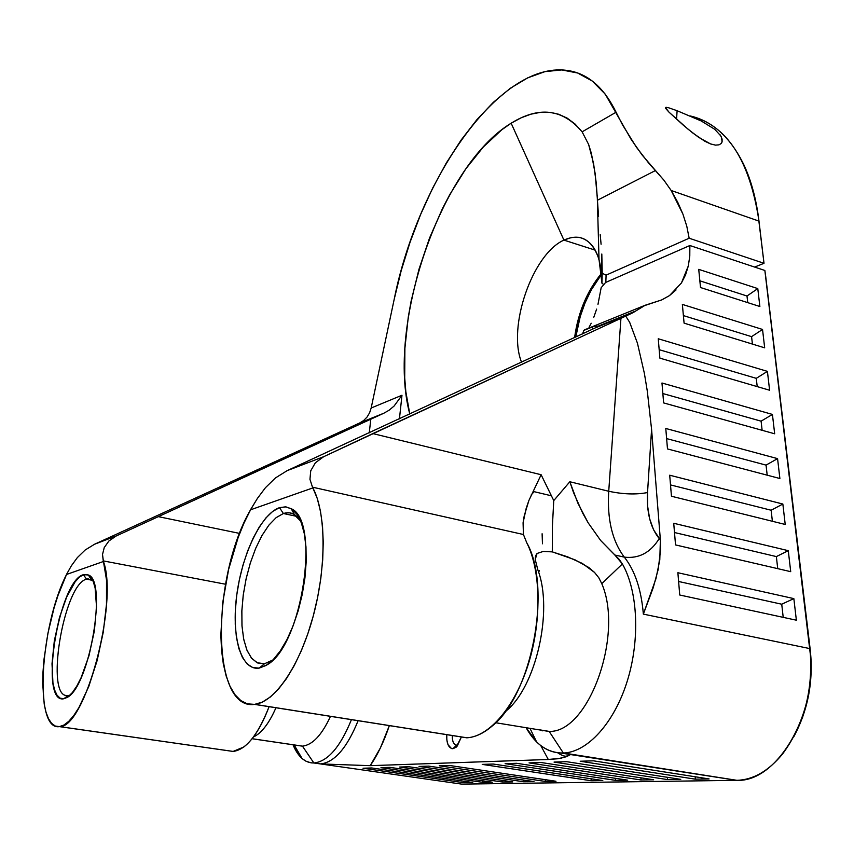 <?xml version="1.0" encoding="UTF-8"?>
<svg xmlns="http://www.w3.org/2000/svg" width="854" height="854" viewBox="0 0 854 854"><rect width="100%" height="100%" fill="white"/><g stroke="black" fill="none" stroke-linecap="round" stroke-linejoin="round"><path stroke-width="1.28" d="M264.494 663.75L272.928 659.961L264.494 663.75L257.075 662.725L251.322 657.922L246.774 649.787L243.614 638.771L241.96 625.459L241.863 610.503L243.305 594.587L246.198 578.414L250.414 562.722L255.762 548.172L262.029 535.437L268.925 525.082L276.152 517.641L283.389 513.51L279.493 507.65L285.578 506.838L291.214 508.706C320.72 520.492 302.188 645.592 267.131 664.796L259.178 668.106L264.494 663.75L259.178 668.106L252.784 667.572L247.137 663.953L242.429 657.452L238.81 648.399L236.398 637.169L235.245 624.199L235.373 609.991L236.761 595.035L239.344 579.845L243.038 564.942L247.713 550.841L253.211 537.999L259.349 526.886L265.925 517.898L272.725 511.386L279.493 507.65L285.983 506.881L291.94 509.176L297.128 514.524L301.323 522.797L304.323 533.718L305.978 546.891L306.191 561.815L304.942 577.87L302.252 594.363L298.249 610.589L293.093 625.843L287.029 639.465L280.304 650.897L273.216 659.662L266.074 665.458L259.178 668.106C240.903 670.977 231.199 636.059 236.761 595.035C242.088 554.032 261.356 513.83 279.493 507.65L283.389 513.51L287.168 512.752C292.399 512.464 296.882 515.229 300.619 521.036L293.701 514.172L289.912 512.88L285.887 512.891L283.389 513.51L296.829 516.392L283.389 513.51L276.098 517.684L268.818 525.21L261.879 535.682L255.602 548.567L250.243 563.256L246.048 579.097L243.198 595.377L241.831 611.379L242.024 626.356L243.785 639.625L247.073 650.524L251.759 658.466L257.662 662.982L264.494 663.75M68.203 695.38L67.904 695.423C44.44 699.672 63.452 584.264 86.51 579.172L83.436 574.689L88.368 574.988C107.508 580.549 89.531 686.701 67.135 697.44L63.804 698.764L68.203 695.38L63.804 698.764L67.904 696.928L72.28 692.679L76.764 686.157L81.151 677.596L88.955 655.808L94.378 630.882L96.534 606.97L95.125 587.958L93.171 581.232L90.481 576.706L87.193 574.518L83.436 574.689L79.347 577.187L75.099 581.873L66.708 596.935L59.449 617.613L54.304 640.97L52.009 663.793L52.937 682.826L54.603 690L57.037 695.188L60.132 698.166L63.804 698.764C38.558 704.294 58.798 580.368 83.436 574.689L86.51 579.172L88.111 578.841L93.086 581.051L91.154 579.492L86.51 579.172L92.243 580.229L86.51 579.172C63.271 584.339 44.365 700.771 68.203 695.38M598.558 216.468L596.252 183.055L593.541 163.36L588.619 144.433L582.118 131.847L588.619 144.433L591.363 153.368L595.142 173.458L597.49 200.21L655.477 170.522L642.176 155.065L631.202 139.469L605.251 94.164L592.313 81.077L577.678 73.017L561.772 69.932L545.001 71.629L527.772 77.821L510.446 88.186L493.356 102.309L476.788 119.784L461.021 140.173L446.279 163.039L432.754 187.944L420.638 214.45L410.08 242.141L401.22 270.59L394.174 299.38C418.076 178.977 501.309 57.57 570.013 70.893C589.004 74.565 604.354 88.336 616.076 112.216L582.118 131.847C562.711 108.853 539.066 105.971 511.151 123.2L563.918 240.102C532.341 254.182 507.34 327.167 521.559 362.224C507.34 327.167 532.341 254.182 563.918 240.102L595.27 250.169L563.918 240.102L511.151 123.2L501.746 129.808L483.3 147.005L465.825 168.857L449.823 194.509L442.511 208.472L429.509 238.138L418.951 269.362L411.094 301.248L408.265 317.154L404.892 348.325L404.711 377.863L405.842 391.73L409.781 414.051C386.221 326.111 440.258 166.082 511.151 123.2L521.047 117.841L530.857 114.19L540.497 112.333L549.837 112.344L558.783 114.276L567.227 118.162L575.041 124.022L582.118 131.847L616.076 112.216L622.502 124.812L636.39 147.198L648.57 162.933L663.836 180.098L671.159 190.485L758.982 221.122C749.705 160.018 726.786 124.951 690.224 115.952C712.567 121.076 730.448 137.355 743.877 164.811C751.285 180.642 756.324 199.409 758.982 221.122L757.989 213.788M574.593 337.64C578.094 312.393 587.082 290.958 601.558 273.301C587.082 290.958 578.094 312.393 574.593 337.64M601.632 274.219C588.032 291.897 579.407 312.863 575.756 337.095L580.261 316.428L585.086 302.828L591.181 290.072L601.632 274.219M456.741 745.126L456.698 745.126C453.677 744.699 452.204 741.496 452.278 735.529C452.214 741.539 453.698 744.741 456.741 745.126L452.866 748.723L456.741 745.126M461.107 737.589L456.121 747.218L452.866 748.723L451.424 748.51L447.987 744.635L446.834 739.927L446.77 734.664C446.461 743.386 448.489 748.072 452.866 748.723L457.285 746.001L461.107 737.589M719.933 134.601L721.449 137.152L722.11 141.732L721.118 143.568L718.993 144.838L715.503 145.127L710.517 143.92L704.582 141.102L693 133.171L683.136 125.026L669.002 112.162L665.405 107.519L668.554 107.753L677.105 110.721L676.571 119.208L677.105 110.721L701.241 120.98L714.67 129.253L720.787 135.893L722.1 139.095L722.11 141.732L721.118 143.568L718.993 144.838L715.503 145.127L710.517 143.92L698.604 137.302L687.833 129.007L669.002 112.162L665.682 108.458L665.405 107.519L666.312 107.273M313.877 762.985C327.755 761.533 340.276 747.09 351.432 719.644C340.308 747.004 327.829 761.448 313.994 762.985L320.549 763.914C334.469 762.398 346.991 747.997 358.114 720.701C346.948 748.083 334.394 762.494 320.442 763.924L313.877 762.985C305.027 763.017 298.078 756.943 293.029 744.784L302.102 758.555L306.042 761.245L311.176 762.868L313.877 762.985L302.444 746.129L313.877 762.985M330.477 716.346C321.787 735.123 312.447 745.051 302.444 746.129C312.447 745.051 321.787 735.123 330.477 716.346M592.708 326.815L583.805 330.423L592.708 326.815L592.527 329.26L592.708 326.815L596.914 325.459L595.163 327.947L633.198 312.596L595.163 327.947L287.147 470.65L323.645 456.709L372.846 433.586L541.116 474.728L553.755 500.593L569.842 481.752L577.827 503.059L588.15 522.808L600.64 540.465L619.15 559.317L622.385 563.95L601.782 583.666C624.05 634.853 588.449 733.138 549.154 731.387L563.362 753.025C587.306 752.267 613.994 723.37 627.124 681.513C640.308 639.699 637.895 590.968 622.385 563.95C637.863 590.915 640.297 639.529 627.199 681.289C614.143 723.103 587.552 752.075 563.619 753.014L737.002 780.332C778.101 782.253 818.943 710.966 809.955 648.624L643.35 614.122C641.301 589.559 634.949 570.568 624.317 557.139L614.837 555.015L622.385 563.95L601.782 583.666L598.835 577.806L594.512 572.404L582.268 563.394L567.494 556.797L552.303 551.876L543.229 551.449L537.059 553.467L535.223 559.498L537.871 569.97C553.584 610.749 535.778 688.324 505.141 711.745M103.259 560.897L103.441 561.494C118.653 602.166 84.952 728.547 59.492 726.594L233.206 751.435C246.112 749.684 258.068 734.76 269.085 706.674C261.655 726.263 253.222 739.703 243.806 746.994L233.099 751.435L55.243 726.028L51.582 723.349L48.486 718.684L46.009 712.183L44.205 704.016L42.7 683.574L43.01 671.788L44.002 659.299L47.92 633.284L54.122 607.664L57.923 595.654L66.537 574.464L103.441 561.494L106.515 579.983L106.483 604.333L103.259 632.173L97.121 660.633L88.709 686.68L78.92 707.582L73.839 715.428L68.811 721.278L63.965 725.014L59.406 726.605C33.626 731.323 40.106 625.683 66.537 574.464L66.911 573.707L66.537 574.464L103.441 561.494L102.512 554.481L104.252 547.553L108.896 540.998L116.272 535.938L94.548 544.244L359.747 422.943L383.82 413.229L116.272 535.938L370.817 419.09L369.27 432.829L370.817 419.09L383.82 413.229L359.747 422.943L94.548 544.244L85.154 550.019L77.351 557.598L71.352 565.818L66.911 573.707L71.352 565.818L77.351 557.598L85.154 550.019L94.548 544.244L116.272 535.938L108.896 540.998L104.252 547.553L102.512 554.481L103.259 560.897L225.499 584.221L103.259 560.897M312.479 487.175L312.863 487.912C325.982 512.186 326.698 566.138 313.311 615.809C299.989 665.533 274.945 702.191 254.791 704.358L467.021 737.803C489.588 736.5 515.357 706.333 528.637 663.142C541.959 619.993 540.742 570.077 526.737 542.717L523.427 534.508L312.479 487.175L309.959 479.318L310.728 470.821L315.35 462.804L323.645 456.709L633.198 312.596L595.163 327.947L287.147 470.65L275.415 477.962L265.423 487.719L257.396 498.437L251.065 508.813L244.03 523.011L238.149 537.529L228.637 569.33L222.702 602.721L220.844 635.12L221.538 650.118L223.321 663.889L226.182 676.101L230.089 686.467L234.989 694.697L240.775 700.558L247.35 703.835L254.588 704.39L262.306 702.116L270.334 697.003L278.468 689.103L286.496 678.588L294.192 665.672L301.355 650.673L307.76 633.988L313.237 616.065L317.624 597.405L320.805 578.532L322.695 559.968L323.25 542.215L322.492 525.754L320.442 510.991L317.197 498.288L312.863 487.912L250.521 509.817L257.396 498.437L265.423 487.719L275.415 477.962L287.147 470.65L323.645 456.709L315.35 462.804L310.728 470.821L309.959 479.318L312.479 487.175L523.427 534.508L523.075 522.776L523.427 534.508L526.737 542.717C552.239 587.168 532.159 695.124 491.797 726.338C483.353 733.49 475.005 737.312 466.775 737.813L254.588 704.39C210.767 710.976 211.344 577.155 250.521 509.817L312.863 487.912L312.479 487.175M537.465 729.476L549.154 731.387C588.449 733.138 624.05 634.853 601.782 583.666L598.835 577.806L594.512 572.404L588.897 567.579L575.041 559.84L552.303 551.876L543.229 551.449L537.059 553.467L535.533 555.89L535.223 559.498L537.871 569.97C553.445 610.439 536.077 687.289 505.749 711.233M252.848 738.817L302.444 746.129L252.848 738.817M257.684 734.451C264.302 729.369 270.398 720.466 275.959 707.752C269.021 723.445 261.505 733.191 253.424 736.991M563.918 240.102L571.572 237.487L578.863 237.316C593.69 240.636 601.376 255.869 601.921 283.037L599.017 259.381C592.025 239.259 580.325 232.832 563.918 240.102M583.805 330.423L582.577 333.935L583.805 330.423M589.057 327.296L591.214 323.239L589.057 327.296M593.808 317.229L596.626 309.116L593.808 317.229M597.981 304.334L601.163 287.713L597.981 304.334M394.174 299.38L371.17 408.009L401.978 395.242L399.437 418.844L401.978 395.242L394.1 406.034L389.114 410.208L383.82 413.229L389.114 410.208L394.1 406.034L401.978 395.242L371.17 408.009L369.601 412.792L367.071 417.03L363.719 420.478L359.747 422.943L363.719 420.478L367.071 417.03L369.601 412.792L371.17 408.009L394.174 299.38M560.758 753.036L736.714 780.332L461.64 784.111L320.442 763.924L370.209 765.664C377.415 755.352 383.798 741.998 389.349 725.612L380.436 747.858L370.209 765.664L548.289 759.494L540.753 745.542L548.289 759.494L557.886 758.747L566.277 756.751L571.155 754.253L563.362 753.025C547.948 753.111 535.533 744.677 526.128 727.715L536.59 741.902C544.414 749.588 553.339 753.292 563.362 753.025L549.154 731.387L537.881 729.636M677.105 110.721L701.241 120.98L714.67 129.253M597.49 200.21L655.477 170.522L663.836 180.098L671.159 190.485L682.933 214.14L686.787 226.235L689.157 238.223L606.094 275.148L605.828 282.375L606.094 275.148L602.23 273.28L601.921 283.154L603.789 284.606L601.921 283.154L601.814 254.012L602.23 273.28L606.094 275.148L689.157 238.223L764.01 263.299L754.626 267.067L764.01 263.299L689.157 238.223L686.787 226.235L682.933 214.14L677.681 202.142L671.159 190.485L758.982 221.122L764.01 263.299L757.978 213.735M601.088 244.255L600.213 234.658M571.155 754.253L561.324 758.171L548.289 759.494L370.209 765.664L320.442 763.924L461.64 784.111L736.714 780.332C753.239 779.894 768.579 771.034 782.744 753.751C804.479 724.139 813.542 689.103 809.955 648.624L765.675 276.216L810.339 650.673C813.467 681.599 807.948 710.325 793.75 736.853L802.611 717.317L808.567 695.519L810.307 684.225L811.193 661.636L764.864 270.472L689.861 245.514L605.561 282.493L689.861 245.514L764.864 270.472L809.955 648.624L643.35 614.122L655.925 578.788L659.79 559.978L660.377 539.974L651.581 429.327L647.535 492.544C636.113 494.754 623.185 494.327 608.731 491.263L620.943 318.328L625.736 316.119L629.676 322.332L637.436 343.169L644.386 373.401L647.3 391.1L651.581 429.327L647.535 492.544L647.62 506.198L649.648 518.816L653.566 529.79L660.377 539.974L651.581 429.327L647.3 391.1L644.386 373.401L637.436 343.169L629.676 322.332L625.736 316.119L633.198 312.596L643.959 305.807L661.85 299.861L669.493 295.591L676.058 289.922M601.163 287.713L605.561 282.493L601.163 287.713M681.439 282.973L685.548 274.892L688.345 265.84L689.786 255.986L689.861 245.514L689.786 255.986L688.345 265.84L681.439 282.973L669.493 295.591L661.647 299.946L645.261 305.22L635.75 310.995L596.476 326.858L596.807 325.449M793.846 598.611L677.873 572.724L679.741 595.014L796.366 620.196L793.846 598.611L781.73 604.216L678.599 581.489L781.73 604.216L793.846 598.611L796.366 620.196L679.741 595.014L677.873 572.724L793.846 598.611M762.537 329.452L682.357 304.408L684.086 323.143L764.672 347.834L762.537 329.452L751.573 336.647L683.392 315.596L751.573 336.647L762.537 329.452L764.672 347.834L684.086 323.143L682.357 304.408L762.537 329.452M788.274 550.67L673.721 523.278L675.535 544.927L790.719 571.668L788.274 550.67L776.361 556.584L674.5 532.522L776.361 556.584L788.274 550.67L790.719 571.668L675.535 544.927L673.721 523.278L788.274 550.67M782.851 504.031L669.696 475.208L671.457 496.249L785.221 524.463L782.851 504.031L771.141 510.233L670.507 484.912L771.141 510.233L782.851 504.031L785.221 524.463L671.457 496.249L669.696 475.208L782.851 504.031M777.567 458.63L665.778 428.473L667.486 448.937L779.883 478.518L777.567 458.63L766.049 465.11L666.622 438.604L766.049 465.11L777.567 458.63L779.883 478.518L667.486 448.937L665.778 428.473L777.567 458.63M772.422 414.425L661.967 383.008L663.633 402.917L774.674 433.789L772.422 414.425L761.095 421.161L662.843 393.545L761.095 421.161L772.422 414.425L774.674 433.789L663.633 402.917L661.967 383.008L772.422 414.425M767.415 371.373L658.253 338.771L659.886 358.146L769.603 390.235L767.415 371.373L756.27 378.343L659.171 349.681L756.27 378.343L767.415 371.373L769.603 390.235L659.886 358.146L658.253 338.771L767.415 371.373M757.786 288.599L698.732 269.362L700.515 287.531L759.868 306.511L757.786 288.599L746.994 296.007L699.864 280.827L746.994 296.007L757.786 288.599L759.868 306.511L700.515 287.531L698.732 269.362L757.786 288.599M709.108 778.944L593.349 760.818L580.208 761.245L695.199 779.158L709.108 778.944L695.199 779.158L580.208 761.245L593.349 760.818L709.108 778.944M680.766 779.371L566.586 761.683L554.043 762.088L667.454 779.574L680.766 779.371L667.454 779.574L554.043 762.088L566.586 761.683L680.766 779.371M653.652 779.777L541.041 762.505L529.042 762.889L640.906 779.969L653.652 779.777L640.906 779.969L529.042 762.889L541.041 762.505L653.652 779.777M627.679 780.172L516.606 763.295L505.13 763.657L615.467 780.353L627.679 780.172L615.467 780.353L505.13 763.657L516.606 763.295L627.679 780.172M602.796 780.545L493.228 764.042L482.232 764.394L591.085 780.727L602.796 780.545L591.085 780.727L482.232 764.394L493.228 764.042L602.796 780.545M555.997 781.261L449.364 765.451L439.255 765.782L545.194 781.421L555.997 781.261L545.194 781.421L439.255 765.782L449.364 765.451L555.997 781.261M533.974 781.591L428.751 766.123L419.047 766.433L523.587 781.741L533.974 781.591L523.587 781.741L419.047 766.433L428.751 766.123L533.974 781.591M512.784 781.912L408.97 766.753L399.64 767.052L502.792 782.061L512.784 781.912L502.792 782.061L399.64 767.052L408.97 766.753L512.784 781.912M492.406 782.221L389.947 767.372L380.98 767.661L482.788 782.36L492.406 782.221L482.788 782.36L380.98 767.661L389.947 767.372L492.406 782.221M472.774 782.51L371.65 767.959L363.025 768.237L463.498 782.659L472.774 782.51L463.498 782.659L363.025 768.237L371.65 767.959L472.774 782.51M297.309 745.371L302.444 746.129L297.491 745.435M454.744 735.913L466.775 737.813L454.744 735.913M227.89 750.687L233.099 751.435L227.89 750.687M90.257 578.041L91.677 578.297L90.257 578.041M239.696 533.43L158.118 516.606L239.696 533.43M569.842 481.752L608.731 491.263L620.943 318.328L372.846 433.586L541.116 474.728L528.882 500.497L526.181 508.386L523.075 522.776L524.217 515.869L528.882 500.497L541.116 474.728L553.755 500.593L552.389 526.384L552.303 551.876L552.389 526.384L553.755 500.593L569.842 481.752L608.731 491.263C607.023 519.125 612.222 541.084 624.317 557.139L614.837 555.015L600.64 540.465L588.15 522.808L582.716 513.179L573.514 492.534L569.842 481.752M531.049 495.106L534.102 491.669L551.492 495.822L534.102 491.669L531.049 495.106M538.693 572.468L539.29 570.515M542.109 533.761L542.461 543.795M643.35 614.122C641.301 589.559 634.949 570.568 624.317 557.139C638.888 558.836 650.524 552.645 659.224 538.586L660.377 539.974L660.601 550.147L658.167 569.543L653.193 587.776L643.35 614.122M624.317 557.139C612.222 541.084 607.023 519.125 608.731 491.263C623.185 494.327 636.113 494.754 647.535 492.544C646.489 512.197 650.385 527.537 659.224 538.586C650.524 552.645 638.888 558.836 624.317 557.139M764.864 270.472L765.675 276.216L764.864 270.472M764.01 263.299L758.982 221.122L764.01 263.299M783.214 617.357L781.73 604.216L783.214 617.357M752.417 344.077L751.573 336.647L752.417 344.077M777.727 568.647L776.361 556.584L777.727 568.647M772.379 521.271L771.141 510.233L772.379 521.271M767.191 475.176L766.049 465.11L767.191 475.176M762.131 430.309L761.095 421.161L762.131 430.309M757.21 386.606L756.27 378.343L757.21 386.606M747.741 302.636L746.994 296.007L747.741 302.636M463.637 781.196L463.498 782.659L463.637 781.196M482.916 780.844L482.788 782.36L482.916 780.844M502.931 780.471L502.792 782.061L502.931 780.471M523.716 780.086L523.587 781.741L523.716 780.086M545.332 779.681L545.194 781.421L545.332 779.681M591.214 778.805L591.085 780.727L591.214 778.805M615.606 778.336L615.467 780.353L615.606 778.336M641.034 777.845L640.906 779.969L641.034 777.845M667.582 777.332L667.454 779.574L667.582 777.332M695.316 776.788L695.199 779.158L695.316 776.788M596.903 325.459L596.85 326.345M271.978 660.622L267.131 664.796M294.427 514.578L291.214 508.706M69.9 695.263L67.135 697.44M91.154 579.492L88.368 574.988M457.424 745.82L456.121 747.218M721.929 142.298L722.1 139.095M233.206 751.435L59.492 726.594M467.021 737.803L254.791 704.358M320.549 763.914L313.994 762.985M737.002 780.332L563.619 753.014M597.245 195.598L599.017 259.381M302.252 746.14L252.816 738.849M548.716 731.408L495.704 722.74M536.59 741.902L529.992 728.345M302.102 758.555L294.15 744.944M567.75 756.132C565.102 756.687 561.751 755.566 557.683 752.78M542.173 730.896L541.916 730.298M659.928 300.64L661.647 299.946M584.499 329.857L645.421 305.145"/></g></svg>
